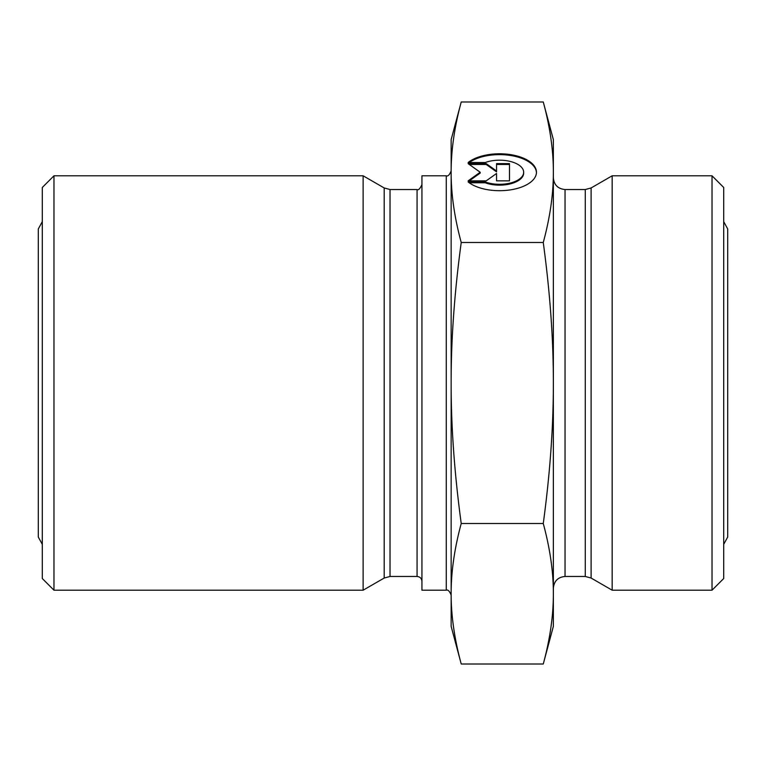 <?xml version="1.0" encoding="UTF-8"?>
<svg xmlns="http://www.w3.org/2000/svg" width="766" height="766" viewBox="0 0 766 766"><rect width="100%" height="100%" fill="white"/><g stroke="black" fill="none" stroke-linecap="round" stroke-linejoin="round"><path stroke-width="1.15" d="M451.145 595.067L451.145 170.933C449.527 174.916 447.899 176.544 446.272 175.797L446.272 590.203C447.899 589.456 449.527 591.084 451.145 595.067M446.272 175.797L421.942 175.797L421.942 590.203L446.272 590.203M461.228 664.017L451.145 626.368L451.145 593.755C451.088 615.577 454.449 638.997 461.228 664.017L543.266 664.017C550.045 638.997 553.406 615.577 553.358 593.755L553.358 626.368L543.266 664.017M461.228 101.983C454.449 127.003 451.088 150.423 451.145 172.245L451.145 139.632L461.228 101.983L543.266 101.983C550.045 127.003 553.406 150.423 553.358 172.245L553.358 593.755C553.406 571.943 550.045 548.523 543.266 523.504C550.045 473.465 553.406 426.633 553.358 383C553.406 339.367 550.045 292.535 543.266 242.496C550.045 217.477 553.406 194.057 553.358 172.245L553.358 139.632L543.266 101.983M421.942 184.663C419.921 188.867 418.293 190.485 417.068 189.528L417.068 576.472C420.027 576.76 421.654 578.387 421.942 581.337M417.068 576.472L390.028 576.472L390.028 189.528L384.187 187.957L384.187 578.043L390.028 576.472M468.122 162.545A36.921 18.461 180 0 1 509.62 154.483A36.921 18.461 180 0 1 536.459 172.245A36.921 18.461 180 0 1 509.62 189.997A36.921 18.461 180 0 1 468.122 181.935L485.184 181.935A24.119 12.065 -0 0 0 510.395 183.017A24.119 12.065 -0 0 0 523.666 172.245A24.119 12.065 -0 0 0 510.395 161.473A24.119 12.065 -0 0 0 485.184 162.545L468.122 162.545M536.449 172.666A36.921 18.461 0 0 0 510.175 155.412A36.921 18.461 0 0 0 469.232 162.545M523.666 172.245L523.666 173.087A24.119 12.065 180 0 1 510.395 183.859A24.119 12.065 180 0 1 485.184 182.777L469.232 182.777M485.184 181.935L485.184 182.777M496.55 174.313L496.55 180.853L496.55 173.47L486.219 180.853L468.122 180.853L480.186 172.245L468.122 163.627L486.219 163.627L496.55 171.01L496.55 163.627L509.476 163.627L509.476 180.853L509.476 164.47L496.55 164.47M496.55 171.01L496.55 171.852L486.219 164.47L469.299 164.47M486.219 163.627L486.219 164.47M480.186 172.245L480.186 173.087L469.299 180.853M509.476 180.853L496.55 180.853M451.145 172.245C451.088 194.057 454.449 217.477 461.228 242.496C454.449 292.535 451.088 339.367 451.145 383C451.088 426.633 454.449 473.465 461.228 523.504L543.266 523.504M461.228 523.504C454.449 548.523 451.088 571.943 451.145 593.755M461.228 242.496L543.266 242.496M53.974 175.797L42.293 187.479L42.293 578.522L53.974 590.203L53.974 175.797L363.122 175.797L363.122 590.203L53.974 590.203M384.187 578.043L363.122 590.203M712.026 590.203L723.707 578.522L723.707 187.479L712.026 175.797L712.026 590.203L612.168 590.203L612.168 175.797L712.026 175.797M612.168 590.203L591.113 578.043L585.272 576.472L565.04 576.472C557.945 577.162 554.048 581.059 553.358 588.154M565.04 576.472L565.04 189.528L585.272 189.528L585.272 576.472M591.113 578.043L591.113 187.957L612.168 175.797M417.068 189.528L390.028 189.528M384.187 187.957L363.122 175.797M585.272 189.528L591.113 187.957M565.04 189.528C557.945 188.838 554.048 184.941 553.358 177.846M723.707 221.652L727.7 228.948L727.7 537.052L723.707 544.348M42.293 544.348L38.3 537.052L38.3 228.948L42.293 221.652"/></g></svg>
